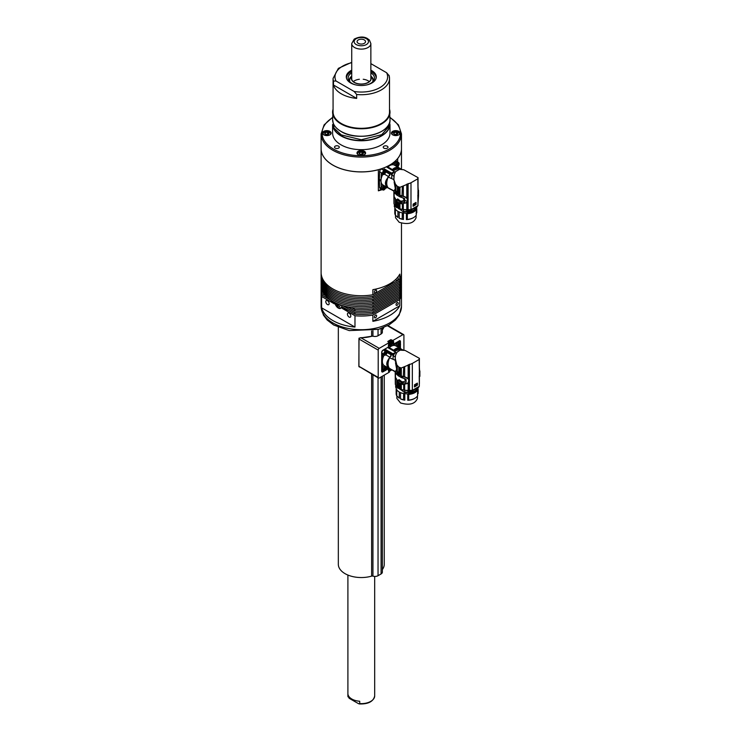 <?xml version="1.0" encoding="UTF-8"?>
<svg xmlns="http://www.w3.org/2000/svg" width="741" height="741" viewBox="0 0 741 741"><rect width="100%" height="100%" fill="white"/><g stroke="black" fill="none" stroke-linecap="round" stroke-linejoin="round"><path stroke-width="1.11" d="M335.21 148.117A2.39 1.38 0 0 0 337.813 148.413A2.39 1.38 0 0 0 339.295 147.135A2.39 1.38 0 0 0 336.896 145.755A2.39 1.38 0 0 0 334.506 147.135A2.39 1.38 0 0 0 335.21 148.117M323.808 134.862A4.307 2.482 0 0 0 328.504 135.399A4.307 2.482 0 0 0 331.162 133.102A4.307 2.482 0 0 0 326.855 130.62A4.307 2.482 0 0 0 322.548 133.102A4.307 2.482 0 0 0 323.808 134.862M392.693 134.862A4.307 2.482 0 0 0 397.38 135.399A4.307 2.482 0 0 0 400.038 133.102A4.307 2.482 0 0 0 395.74 130.62A4.307 2.482 0 0 0 391.433 133.102A4.307 2.482 0 0 0 392.693 134.862M383.912 148.163A2.39 1.38 0 0 0 386.524 148.459A2.39 1.38 0 0 0 387.997 147.19A2.39 1.38 0 0 0 385.607 145.81A2.39 1.38 0 0 0 383.217 147.19A2.39 1.38 0 0 0 383.912 148.163M358.255 154.739A4.307 2.482 0 0 0 362.942 155.286A4.307 2.482 0 0 0 365.6 152.989A4.307 2.482 0 0 0 361.293 150.497A4.307 2.482 0 0 0 356.986 152.989A4.307 2.482 0 0 0 358.255 154.739M340.999 144.819A28.704 16.571 0 0 0 372.278 148.413A28.704 16.571 0 0 0 389.998 133.102L389.998 124.479A28.704 16.571 180 0 1 372.038 139.558A28.704 16.571 180 0 1 340.999 135.918A28.704 16.571 180 0 1 332.598 124.497L332.598 133.102A28.704 16.571 0 0 0 340.999 144.819M333.459 81.093A28.223 16.293 180 0 1 333.07 78.426L333.07 112.011A28.223 16.293 0 0 0 341.342 123.534A28.223 16.293 0 0 0 372.093 127.063A28.223 16.293 0 0 0 389.516 112.011L389.516 78.426A28.223 16.293 180 0 1 356.662 94.496L354.142 91.476L335.979 80.991L333.459 81.093L333.459 85.002A28.223 16.293 180 0 0 341.342 93.848A28.223 16.293 180 0 0 356.662 98.405L356.662 94.496M356.662 98.405L333.459 85.002M370.861 63.633L386.617 72.729L389.136 75.749A28.223 16.293 180 0 1 389.516 78.426L389.071 75.35M370.861 70.191A15.005 8.66 180 0 1 375.789 79.092A15.005 8.66 180 0 1 365.193 85.224A15.005 8.66 180 0 1 350.688 82.983A15.005 8.66 180 0 1 346.797 79.092A15.005 8.66 180 0 1 351.725 70.191M375.706 79.268A14.829 8.559 0 0 0 376.122 77.249A14.829 8.559 0 0 0 370.861 70.71M351.725 70.71A14.829 8.559 0 0 0 346.464 77.249A14.829 8.559 0 0 0 346.89 79.268M376.113 77.638A14.829 8.559 0 0 0 370.861 71.488M351.725 71.488A14.829 8.559 0 0 0 346.482 77.638M353.355 81.593A9.568 5.52 180 0 1 359.385 79.259M363.21 79.259A9.568 5.52 180 0 1 369.24 81.593M338.331 327.327L338.331 564.29A22.962 13.255 0 0 0 371.621 576.128A1.436 0.824 180 0 1 372.945 576.137A4.307 2.482 0 0 0 378.04 575.711L381.078 573.951A4.307 2.482 0 0 0 382.347 572.191L382.347 376.224M382.347 569.579A22.962 13.255 0 0 0 384.255 564.29L384.255 375.122M403.91 350.113L403.91 335.256A1.436 0.824 120 0 0 403.613 334.599A1.436 0.824 120 0 0 402.9 334.673L392.813 340.499L390.887 339.656L387.849 341.406L389.312 342.518L379.225 348.344A1.436 0.824 120 0 0 378.206 350.104L378.206 377.438A1.436 0.824 120 0 0 378.503 378.095A1.436 0.824 120 0 0 379.225 378.021L389.395 372.13A3.696 2.13 -60 0 1 388.451 370.352L388.025 367.981M388.516 370.305A3.223 1.862 120 0 0 388.979 371.343A3.223 1.862 120 0 0 389.229 371.51L389.275 371.547M389.229 371.51L389.395 372.13L389.229 371.51M391.063 369.407A2.39 1.38 -60 0 1 391.1 369.546A9.374 5.419 120 0 0 391.443 369.778L387.098 367.267A2.39 1.38 -60 0 1 387.043 368.203A2.39 1.38 -60 0 1 385.922 370.148L388.451 368.685L388.173 368.138L386.802 368.925M381.828 368.527L382.671 369.018L382.375 361.83A12.291 7.095 -60 0 1 382.365 361.367A12.291 7.095 -60 0 1 382.375 360.895L382.671 353.364A2.39 1.38 -60 0 0 383.171 354.55L384.236 355.171A2.39 1.38 -60 0 1 384.236 352.41A2.39 1.38 -60 0 1 386.626 351.03A2.39 1.38 -60 0 1 387.089 352.512A2.39 1.38 -60 0 1 387.043 352.735A2.39 1.38 -60 0 1 385.922 354.68A2.39 1.38 -60 0 1 385.755 354.828A2.39 1.38 -60 0 1 384.236 355.171M382.671 369.018A2.39 1.38 -60 0 1 384.653 365.859M384.144 355.115A9.374 5.419 120 0 0 382.365 361.367A9.374 5.419 120 0 0 384.31 365.665L389.386 368.592A9.374 5.419 120 0 0 389.757 368.777A2.39 1.38 -60 0 1 389.896 368.731M388.738 368.101C386.135 365.545 386.135 362.516 388.738 358.996A11.847 6.845 120 0 0 388.738 368.101A9.374 5.419 120 0 0 389.386 368.592M387.089 352.512L391.1 354.828A2.39 1.38 -60 0 1 389.757 357.143A9.374 5.419 120 0 0 388.738 358.996M389.757 357.143L385.755 354.828M391.1 369.546L389.757 368.777M387.043 368.203A3.825 3.825 0 0 1 385.922 370.148A2.39 1.38 -60 0 1 384.236 370.639A2.39 1.38 -60 0 1 383.931 368.527A2.39 1.38 -60 0 1 385.718 366.471M385.561 367.638A1.575 0.908 120 0 0 384.95 370.102A1.575 0.908 120 0 0 386.839 368.564A1.575 0.908 120 0 0 385.561 367.638L386.163 367.971M385.626 367.944A1.149 0.667 120 0 0 385.005 368.944A1.149 0.667 120 0 0 385.209 369.759A1.149 0.667 120 0 0 386.357 369.101A1.149 0.667 120 0 0 386.357 367.777A1.149 0.667 120 0 0 385.626 367.944M385.163 369.731A1.149 0.667 120 0 0 385.422 369.74A1.149 0.667 120 0 0 386.218 369.101A1.149 0.667 120 0 0 386.478 368.064A1.149 0.667 120 0 0 386.302 367.749M384.885 369.351L385.941 367.666L386.478 368.064L386.218 369.101L385.422 369.74L384.885 369.351M384.625 369.12L385.533 367.601L384.625 369.12M385.941 367.666L386.478 368.064L385.941 367.666L385.144 368.314M391.443 369.778A9.374 5.419 120 0 0 392.193 370.092M401.205 349.141A2.39 1.38 -60 0 1 401.168 349.011L402.511 349.78A2.39 1.38 -60 0 1 402.372 349.826M401.168 349.011A9.374 5.419 120 0 0 400.825 348.779L402.845 349.947A9.374 5.419 120 0 0 402.511 349.78M397.157 346.658A2.39 1.38 -60 0 1 398.047 344.083A2.39 1.38 -60 0 1 400.02 343.296A2.39 1.38 -60 0 1 400.436 345A2.39 1.38 -60 0 1 399.316 346.945A2.39 1.38 -60 0 1 398.538 347.455M398.927 344.408L398.019 345.917L398.927 344.408A1.575 0.908 120 0 0 398.343 346.899A1.575 0.908 120 0 0 400.233 345.371A1.575 0.908 120 0 0 398.954 344.445L399.556 344.769M399.019 344.741A1.149 0.667 120 0 0 398.399 345.751A1.149 0.667 120 0 0 398.602 346.566A1.149 0.667 120 0 0 399.751 345.899A1.149 0.667 120 0 0 399.751 344.574A1.149 0.667 120 0 0 399.019 344.741M398.556 346.529A1.149 0.667 120 0 0 398.815 346.547A1.149 0.667 120 0 0 399.612 345.899A1.149 0.667 120 0 0 399.871 344.861A1.149 0.667 120 0 0 399.695 344.546M398.278 346.158L399.334 344.472L399.871 344.861L399.612 345.899L398.815 346.547L398.278 346.158M399.334 344.472L399.871 344.861L399.334 344.472L398.538 345.121M389.247 347.649L393.777 350.261C395.629 348.27 397.722 347.668 400.075 348.465A9.374 5.419 120 0 1 400.825 348.779L395.75 345.843A9.374 5.419 120 0 0 391.063 346.316A9.374 5.419 120 0 0 389.247 347.649L390.655 346.556A12.291 7.095 -60 0 1 391.063 346.316A12.291 7.095 -60 0 1 391.47 346.084L397.834 342.75A2.39 1.38 -60 0 0 396.092 346.047M393.777 350.261L392.193 350.16L388.404 347.974M400.075 348.465A11.847 6.845 120 0 0 393.962 351.188M391.137 355.902L390.711 356.634M391.498 353.707L391.1 354.828M402.548 349.919L400.872 348.955L394.249 351.354M391.841 353.92L389.562 357.764C387.599 362.488 387.599 366.082 389.562 368.546L395.481 371.621L395.481 373.019L396.768 374.39L396.768 364.831L398.769 367.091L401.307 367.981L412.339 363.433L419.313 359.404L419.156 358.292L419.369 371.852L419.406 358.338L405.151 350.447L400.075 350.16L396.981 352.234L395.574 355.152L395.203 358.19L396.768 364.831M391.535 354.346L395.351 357.143M395.203 358.19L395.231 360.246L389.562 357.764M393.082 359.311L393.11 355.513M395.305 361.312L395.231 360.246M412.339 363.433L412.339 390.359L419.313 386.33L419.313 372.167M395.574 355.504L395.37 356.097M400.538 368.018L400.538 375.659A1.436 0.824 -0 0 0 399.825 375.279L399.825 367.675M400.538 375.659A4.881 2.816 -0 0 0 401.307 375.965A12.245 7.067 -0 0 0 403.345 376.474L403.725 367.091M398.769 367.091L398.769 374.668L401.289 376.132L401.289 377.54L397.88 375.567L397.88 374.159L399.825 375.279M401.289 376.132L402.965 376.687C408.624 377.873 410.088 380.161 407.355 383.569L409.449 381.652L409.449 379.587L408.152 378.336L408.152 364.887M401.289 377.54L406.049 379.207L406.031 382.754L402.493 382.986L397.88 380.559L397.88 381.967L401.289 383.94L401.307 389.553L397.917 387.728L397.917 381.995M402.733 383.032L402.965 384.496L407.355 383.569M402.733 384.449L401.289 383.94L401.289 382.532M399.825 388.868L399.825 383.097M400.538 383.505L400.538 389.257M404.679 384.56L404.679 390.266L401.307 389.553M403.725 390.127L403.725 384.598M412.339 390.359L408.152 390.396L408.152 383.078M408.152 390.396L404.679 390.266M408.374 390.368L408.374 382.912M398.964 380.494L399.538 380.818L398.426 380.179L399.084 379.8L399.871 380.253M404.234 378.466L405.596 380.67C403.799 382.097 401.77 382.152 399.538 380.818M397.88 380.559L398.426 380.179M397.287 365.684L397.287 374.844L397.722 375.178L397.722 371.797L397.917 374.131L398.704 374.631M409.449 390.303L409.449 381.652M419.406 383.282L419.221 384.662M412.024 390.34L412.441 390.803L418.841 386.987M419.221 376.011L419.332 384.042M419.332 376.576L419.369 383.912M419.369 376.604L419.406 383.347M419.397 376.632L419.888 376.354L419.406 367.795M419.888 376.345L419.869 371.797M412.024 390.868L408.763 390.803L408.763 390.294M395.629 385.181L400.214 389.534L408.763 390.803M398.112 388.377L396.315 386.607M396.111 386.293L404.725 392.535L404.725 390.72M417.665 387.849L417.665 388.293C416.099 390.711 413.117 392.156 408.708 392.628L407.754 391.832L411.876 390.85M404.799 390.72L404.799 392.091L407.754 392.239M417.1 388.21L408.708 392.628M408.337 392.48L404.753 392.35L408.31 392.471M404.753 392.406L408.448 392.526M403.419 393.582L404.743 393.795M408.569 393.897L415.423 391.878M418.146 389.155L418.146 393.471L417.424 394.017M408.708 393.953L408.708 394.425C413.126 393.962 416.109 392.517 417.665 390.09L417.665 389.905M414.682 398.408A10.281 5.937 180 0 1 414.432 398.556L414.941 398.26A11.004 6.354 180 0 0 417.637 395.713L417.637 390.137M408.708 394.425L408.652 400.066L407.754 400.288L407.754 393.943M414.941 398.26A11.004 6.354 180 0 1 408.652 400.066M414.432 398.556A10.281 5.937 180 0 1 407.754 400.288M404.799 393.804L404.799 400.14L404.725 393.86M403.641 393.693L404.725 394.332M403.641 394.156L403.539 399.77L400.548 398.908L400.548 392.711M404.734 399.964A11.004 6.354 180 0 1 403.539 399.77M404.799 400.14A10.281 5.937 180 0 1 400.548 398.908M396.88 395.981L396.88 398.417L400.548 402.965C409.477 405.531 415.108 404.012 417.442 398.417L417.442 396.027M399.279 392.1L399.279 398.176L396.768 395.861A11.004 6.354 180 0 1 396.157 393.777L396.157 389.127M396.768 395.861L396.685 389.951M396.379 389.516L396.685 390.137M409.134 391.924L408.439 391.544M408.708 392.128L407.754 391.832M404.679 366.656L404.679 376.798L408.152 378.336M404.679 376.798L403.725 376.548M401.668 381.615L399.056 379.596L397.722 380.624L397.287 380.263L397.722 387.58L397.722 380.624M397.722 375.178L398.76 374.983M397.287 380.263L395.481 377.252L395.481 384.82L396.768 386.765L396.768 379.762M397.287 387.237L396.768 386.765M419.221 359.07L419.221 358.57M417.368 385.172L414.497 386.959L414.497 384.774L417.368 383.116L417.368 384.246M414.497 384.931L417.007 383.477L417.452 384.848L414.349 386.543L414.886 386.33L414.497 384.987M414.617 386.237L414.497 385.366M417.276 383.579L414.71 385.061M409.449 379.587L409.449 364.211M408.374 378.466L408.374 364.748M397.287 374.844L396.768 374.39M395.481 384.82L395.481 373.019M391.535 369.685L395.203 371.797L395.305 384.264M395.481 362.618L396.657 369.314L395.481 371.621M395.305 372.945L395.305 371.815M395.666 352.383L395.583 352.642A11.958 6.901 -60 0 0 393.656 354.8L392.878 353.735L395.666 352.383M385.626 352.123A1.575 0.908 120 0 0 384.912 354.596A1.575 0.908 120 0 0 386.811 353.188A1.575 0.908 120 0 0 385.626 352.123M385.672 352.438A1.149 0.667 120 0 0 385.014 353.448A1.149 0.667 120 0 0 385.209 354.3A1.149 0.667 120 0 0 386.357 353.633A1.149 0.667 120 0 0 386.357 352.308A1.149 0.667 120 0 0 385.672 352.438M385.163 354.263A1.149 0.667 120 0 0 385.376 354.291A1.149 0.667 120 0 0 386.181 353.689A1.149 0.667 120 0 0 386.487 352.642A1.149 0.667 120 0 0 386.302 352.281M384.875 353.837L385.181 352.79L385.987 352.197L386.487 352.642L385.376 354.291L384.875 353.837M384.598 353.633L385.561 352.16L384.598 353.633M385.987 352.197L386.487 352.642L385.987 352.197L385.181 352.79M386.922 351.317L391.619 354.031M388.191 367.897L386.95 368.546M399.575 346.686L399.631 348.085M392.193 350.16L395.509 352.077M392.878 353.735L385.774 349.641L386.45 350.928M383.44 350.085L384.283 350.576L385.774 349.641M384.283 350.576A2.39 1.38 -60 0 1 385.561 350.41L386.626 351.03M392.313 343.87L393.573 344.232L399.075 341.055L393.666 344.083M390.035 368.972A1.436 0.824 120 0 0 390.275 370.055A1.436 0.824 120 0 0 391.331 369.713M390.414 368.768L390.479 369.926L390.877 369.416M399.825 343.185L399.825 341.592A1.306 0.76 120 0 0 399.464 340.953L393.675 344.019L393.063 344.046L393.063 342.37A3.223 1.862 120 0 0 392.341 340.869L392.73 340.564A3.696 2.13 -60 0 1 393.675 342.342L393.573 344.232A0.482 0.482 0 0 1 393.23 344.287L392.23 344.056M392.341 340.869L390.702 340.341L391.6 341.786M391.229 341.675L390.887 339.656M389.34 342.416A2.631 1.519 -60 0 1 391.767 341.221L390.683 340.601A2.631 1.519 120 0 0 388.367 341.638M391.081 344.926A1.436 0.824 120 0 0 391.822 342.657A1.436 0.824 120 0 0 390.072 343.852A1.436 0.824 120 0 0 391.081 344.926M390.275 344.019L391.433 344.408L391.396 342.657L390.081 344.333L390.655 344.935L390.998 344.343L390.322 343.954M390.35 343.907L390.702 343.185M387.849 341.406L388.034 341.879L387.849 341.406M382.347 328.096L382.347 332.227A4.307 2.482 180 0 1 381.078 333.987L378.04 335.747A4.307 2.482 180 0 1 372.945 336.173A1.436 0.824 0 0 0 372.871 336.155L372.723 336.238A1.241 0.722 0 0 0 371.704 336.266A23.156 13.366 180 0 1 360.765 337.683L359.033 338.285L358.94 338.98L359.033 338.285M359.172 366.545L378.503 378.095M371.704 336.266L359.024 338.146L358.857 366.415L359.357 367.045M382.347 329.773A22.962 13.255 0 0 0 383.616 327.596L382.347 329.736M399.77 299.531L399.77 305.783A40.181 23.203 180 0 1 372.88 321.307L372.88 315.055L399.77 299.531A40.181 23.203 0 0 0 401.474 292.843A40.181 23.203 0 0 0 401.455 292.065M321.14 292.065A40.181 23.203 0 0 0 321.112 292.843A40.181 23.203 0 0 0 321.613 296.493L321.613 307.821A40.181 23.203 0 0 0 354.976 327.077L354.976 315.749A40.181 23.203 0 0 0 372.88 315.055M372.88 321.307L399.77 305.783M375.502 315.184A1.575 0.908 120 0 0 374.474 316.574A1.575 0.908 120 0 0 374.714 317.843A1.575 0.908 120 0 0 376.289 316.926A1.575 0.908 120 0 0 376.289 315.101A1.575 0.908 120 0 0 375.502 315.184M397.148 302.689A1.575 0.908 120 0 0 396.12 304.079A1.575 0.908 120 0 0 396.361 305.338A1.575 0.908 120 0 0 397.936 304.431A1.575 0.908 120 0 0 397.936 302.606A1.575 0.908 120 0 0 397.148 302.689M354.976 327.077L321.613 307.821M330.931 300.309A33.002 19.053 0 0 0 334.339 303.838L321.613 296.493M321.14 288.934A40.181 23.203 0 0 0 321.112 289.722L321.112 291.278A40.181 23.203 0 0 0 321.613 294.927L334.339 302.272L334.339 303.838M321.112 289.722A40.181 23.203 0 0 0 321.613 293.371L321.613 294.927M325.577 295.65L321.613 293.371M321.14 285.813A40.181 23.203 0 0 0 321.112 286.591L321.112 288.156A40.181 23.203 0 0 0 321.613 291.806L323.493 292.89M321.112 286.591A40.181 23.203 0 0 0 321.613 290.24L321.613 291.806M322.307 290.639L321.613 290.24M354.976 315.749L342.259 308.404A33.002 19.053 0 0 0 348.372 310.377M342.259 308.404L342.259 306.848L354.976 314.193A40.181 23.203 0 0 0 372.88 313.489L372.88 311.933L399.77 296.409L399.77 297.965A40.181 23.203 0 0 0 401.474 291.278L401.474 289.722A40.181 23.203 0 0 0 401.455 288.934M399.77 297.965L372.88 313.489M354.976 314.193L354.976 312.628A40.181 23.203 0 0 0 372.88 311.933M399.77 296.409A40.181 23.203 0 0 0 401.474 289.722M344.287 306.052A33.002 19.053 0 0 0 348.372 307.256M354.976 312.628L342.898 305.653M399.77 294.844L372.88 310.368L372.88 308.802L399.77 293.279L399.77 294.844A40.181 23.203 0 0 0 401.474 288.156L401.474 286.591A40.181 23.203 0 0 0 401.455 285.813M347.686 306.857L354.976 311.063A40.181 23.203 0 0 0 372.88 310.368M354.976 311.063L354.976 309.506A40.181 23.203 0 0 0 372.88 308.802M399.77 293.279A40.181 23.203 0 0 0 401.474 286.591M354.976 309.506L351.577 307.543M327.476 304.56A2.39 1.38 -120 0 0 328.671 304.681A2.39 1.38 -120 0 0 328.671 301.92A2.39 1.38 -120 0 0 326.272 300.54A2.39 1.38 -120 0 0 325.91 302.448A2.39 1.38 -120 0 0 327.476 304.56M349.122 317.055A2.39 1.38 -120 0 0 350.317 317.176A2.39 1.38 -120 0 0 350.317 314.416A2.39 1.38 -120 0 0 347.927 313.035A2.39 1.38 -120 0 0 347.557 314.953A2.39 1.38 -120 0 0 349.122 317.055M334.923 302.532A4.779 2.76 -120 0 0 338.294 308.071A4.779 2.76 -120 0 0 340.684 308.312A4.779 2.76 -120 0 0 341.601 305.255M340.943 308.126A4.779 2.76 60 0 1 338.841 307.765A4.779 2.76 60 0 1 338.73 307.7M340.527 304.894L339.628 306.533L337.637 305.385L336.896 303.458M339.285 304.44L337.637 305.385M401.474 283.47L401.474 285.035A40.181 23.203 180 0 1 399.77 291.722L372.88 307.246A40.181 23.203 180 0 1 321.112 285.035L321.112 283.47A40.181 23.203 0 0 0 372.88 305.681L399.77 290.157A40.181 23.203 0 0 0 401.474 283.47A40.181 23.203 0 0 0 401.455 282.692M321.14 282.692A40.181 23.203 0 0 0 321.112 283.47M399.77 290.157L399.77 291.722M372.88 307.246L372.88 305.681M399.77 287.036L399.77 288.592L372.88 304.125L372.88 302.56L399.77 287.036A40.181 23.203 0 0 0 401.474 280.348A40.181 23.203 0 0 0 401.455 279.561M399.77 288.592A40.181 23.203 0 0 0 401.474 281.904L401.474 280.348M321.14 279.561A40.181 23.203 0 0 0 321.112 280.348L321.112 281.904A40.181 23.203 0 0 0 372.88 304.125M321.112 280.348A40.181 23.203 0 0 0 372.88 302.56M401.474 277.217L401.474 278.783A40.181 23.203 180 0 1 399.77 285.47L372.88 300.994A40.181 23.203 180 0 1 321.112 278.783L321.112 277.217A40.181 23.203 0 0 0 372.88 299.438L399.77 283.905A40.181 23.203 0 0 0 401.474 277.217A40.181 23.203 0 0 0 401.455 276.439M321.14 276.439A40.181 23.203 0 0 0 321.112 277.217M399.77 283.905L399.77 285.47M372.88 300.994L372.88 299.438M399.77 280.783L399.77 282.349L372.88 297.873L372.88 296.307L399.77 280.783A40.181 23.203 0 0 0 401.474 274.096A40.181 23.203 0 0 0 401.455 273.318M399.77 282.349A40.181 23.203 0 0 0 401.474 275.661L401.474 274.096M321.14 273.318A40.181 23.203 0 0 0 321.112 274.096L321.112 275.661A40.181 23.203 0 0 0 372.88 297.873M321.112 274.096A40.181 23.203 0 0 0 372.88 296.307M401.474 223.134L401.474 272.531A40.181 23.203 180 0 1 399.77 279.218L372.88 294.751A40.181 23.203 180 0 1 321.112 272.531L321.112 148.728A40.181 23.203 0 0 0 321.112 148.728A40.181 23.203 0 0 0 378.364 169.726L378.364 190.817A40.181 23.203 180 0 0 382.263 189.603M396.139 279.005A1.575 0.908 120 0 0 396.361 280.348A1.575 0.908 120 0 0 397.936 279.431A1.575 0.908 120 0 0 397.936 277.606A1.575 0.908 120 0 0 397.463 277.56M375.502 290.185A1.575 0.908 120 0 0 374.474 291.574A1.575 0.908 120 0 0 374.714 292.843A1.575 0.908 120 0 0 376.289 291.935A1.575 0.908 120 0 0 376.289 290.111A1.575 0.908 120 0 0 375.502 290.185M372.88 294.751L372.88 289.666A40.181 23.203 0 0 0 399.77 274.142L399.77 279.218M397.676 162.047L397.676 158.574A40.181 23.203 0 0 0 399.77 155.415A40.181 23.203 0 0 0 401.474 148.728A40.181 23.203 0 0 0 401.474 148.709L401.474 169.263A9.374 5.419 120 0 0 401.159 169.105A2.39 1.38 -60 0 1 401.02 169.143M387.311 187.501A40.181 23.203 180 0 1 385.385 188.381M381.365 189.085L378.364 190.817M378.456 169.67A40.134 23.175 180 0 1 332.913 165.104A40.181 23.203 0 0 0 378.484 169.652A40.181 23.203 0 0 0 389.71 165.086L389.673 165.104A40.134 23.175 180 0 1 389.673 165.104A40.134 23.175 180 0 1 378.456 169.67L378.364 169.726M389.71 188.733A2.39 1.38 -60 0 1 389.747 188.872A9.374 5.419 120 0 0 390.09 189.103L385.746 186.593A2.39 1.38 -60 0 1 385.69 187.529A2.39 1.38 -60 0 1 384.57 189.464A2.39 1.38 -60 0 1 382.884 189.955L380.124 188.371A2.39 1.38 -60 0 1 379.633 187.362L379.336 180.174A12.291 7.095 -60 0 1 379.336 179.239L379.633 171.717L381.319 172.69A2.39 1.38 -60 0 0 381.819 173.876L382.884 174.496A2.39 1.38 -60 0 1 382.884 171.736A2.39 1.38 -60 0 1 385.274 170.347A2.39 1.38 -60 0 1 385.737 171.838A2.39 1.38 -60 0 1 385.69 172.06A2.39 1.38 -60 0 1 384.57 174.005A2.39 1.38 -60 0 1 384.403 174.154A2.39 1.38 -60 0 1 382.884 174.496M381.559 168.726L381.245 168.929A2.39 1.38 120 0 0 379.633 171.717M395.444 160.917A2.39 1.38 -60 0 1 395.907 161.029L398.667 162.622A2.39 1.38 -60 0 1 399.084 164.326A2.39 1.38 -60 0 1 397.963 166.271A2.39 1.38 -60 0 1 397.185 166.781M399.853 168.466A2.39 1.38 -60 0 1 399.816 168.337L401.159 169.105M395.805 165.984A2.39 1.38 -60 0 1 396.694 163.409A2.39 1.38 -60 0 1 398.667 162.622M397.815 163.622A1.575 0.908 120 0 0 396.87 166.104A1.575 0.908 120 0 0 398.797 164.965A1.575 0.908 120 0 0 397.815 163.622M397.815 163.965A1.149 0.667 120 0 0 397.074 164.974A1.149 0.667 120 0 0 397.25 165.891A1.149 0.667 120 0 0 398.399 165.224A1.149 0.667 120 0 0 398.399 163.9A1.149 0.667 120 0 0 397.815 163.965M397.204 165.854A1.149 0.667 120 0 0 397.324 165.882A1.149 0.667 120 0 0 398.13 165.4A1.149 0.667 120 0 0 398.528 164.354A1.149 0.667 120 0 0 398.343 163.872M396.907 165.317L398.121 163.789L398.13 165.4L397.324 165.882L396.907 165.317M396.592 165.178L397.648 163.798L396.592 165.178M398.121 163.789L398.528 164.354L398.121 163.789L397.306 164.27M399.816 168.337A9.374 5.419 120 0 0 399.473 168.105L394.397 165.169A9.374 5.419 120 0 0 389.71 165.632A9.374 5.419 120 0 0 387.895 166.975L389.303 165.882A12.291 7.095 -60 0 1 389.71 165.632A12.291 7.095 -60 0 1 390.109 165.41L396.481 162.075A2.39 1.38 -60 0 0 394.74 165.373M401.492 169.263L399.482 168.105A9.374 5.419 120 0 0 398.723 167.79C396.37 166.994 394.268 167.596 392.424 169.587L390.831 169.485L387.052 167.299M398.723 167.79A11.847 6.845 120 0 0 392.61 170.513M389.785 175.228L389.358 175.96M390.146 173.033L389.747 174.154A2.39 1.38 -60 0 1 388.404 176.469A9.374 5.419 120 0 0 387.386 178.322A11.847 6.845 120 0 0 387.386 187.427A9.374 5.419 120 0 0 388.034 187.918A9.374 5.419 120 0 0 388.404 188.103A2.39 1.38 -60 0 1 388.543 188.057M390.09 189.103A9.374 5.419 120 0 0 390.84 189.418A11.847 6.845 120 0 0 390.896 189.418L390.84 189.418M401.196 169.244L399.519 168.281L392.897 170.671M390.488 173.246L388.21 177.09C386.246 181.814 386.246 185.407 388.21 187.862L394.129 190.946L394.129 192.345L395.416 193.716L395.416 184.157L397.417 186.417L399.955 187.306L410.986 182.758L417.961 178.729L417.794 177.618L418.017 191.178L418.054 177.664M390.183 173.672L393.999 176.469M418.035 177.627L403.845 169.782L399.529 169.309L395.629 171.56L394.221 174.478L393.879 179.572L388.21 177.09M391.73 178.637L391.757 174.839M393.879 179.572L395.416 184.157M393.851 177.516L393.953 180.637M410.986 182.758L410.986 209.684L417.961 205.655L417.961 191.493M394.221 174.83L394.017 175.422M399.186 187.334L399.186 194.985A1.436 0.824 -0 0 0 398.473 194.596L398.473 187.001M399.186 194.985A4.881 2.816 -0 0 0 399.955 195.291A12.245 7.067 -0 0 0 401.993 195.8L402.372 186.417M397.417 186.417L397.417 193.994L399.936 195.457L399.936 196.856L396.528 194.892L396.528 193.484L398.473 194.596M399.936 195.457L401.613 196.013C407.272 197.189 408.736 199.486 406.003 202.895L408.096 200.978L408.096 198.912L406.8 197.662L406.8 184.213M399.936 196.856L404.697 198.532L404.679 202.08L401.14 202.312L396.528 199.885L396.528 201.293L399.936 203.266L399.955 208.879L396.565 207.054L396.565 201.32M401.381 202.358L401.613 203.821L406.003 202.895M401.381 203.775L399.936 203.266L399.936 201.858M398.473 208.193L398.473 202.423M399.186 202.83L399.186 208.582M403.326 203.886L403.326 209.592L399.955 208.879M402.372 209.453L402.372 203.923M410.986 209.684L406.8 209.712L406.8 202.404M406.8 209.712L403.326 209.592M407.022 209.694L407.022 202.237M397.611 199.811L398.186 200.144L397.074 199.505L397.732 199.125L398.519 199.579M402.882 197.791L404.243 199.987C402.446 201.422 400.418 201.469 398.186 200.144M396.528 199.885L397.074 199.505M395.935 185.009L395.935 194.161L396.37 194.494L396.37 191.122L396.565 193.457L397.352 193.957M408.096 209.629L408.096 200.978M418.054 202.608L417.868 203.988M410.671 209.666L411.079 210.129L417.479 205.979M417.868 195.337L417.98 203.367M417.98 195.902L418.017 203.238M418.035 195.948L417.794 195.328L418.035 195.948M418.054 202.673L418.535 195.68L418.054 187.121M418.535 195.67L418.517 191.113M410.671 210.185L407.411 210.129L407.411 209.62M394.277 204.507L398.862 208.86L407.411 210.129M396.759 207.702L394.962 205.933M394.758 205.618L403.373 211.861L403.373 210.036M416.312 207.174L416.312 207.619C414.747 210.036 411.764 211.481 407.355 211.954L406.401 211.157L410.523 210.175M403.447 210.046L403.447 211.417L406.401 211.565M415.747 207.526L407.355 211.954M403.41 211.667L406.957 211.796M403.4 211.731L407.096 211.843M405.966 200.709L403.317 200.885M401.594 201.237L399.862 201.811M402.067 212.908L403.391 213.121M407.217 213.223L414.071 211.204M416.794 208.48L416.794 212.797L416.072 213.343M407.355 213.278L407.355 213.751C411.774 213.288 414.756 211.843 416.312 209.416L416.312 209.231M413.33 217.734A10.281 5.937 180 0 1 413.08 217.882L413.589 217.585A11.004 6.354 180 0 0 416.285 215.038L416.285 209.462M407.355 213.751L407.3 219.392L406.401 219.614L406.401 213.269M413.589 217.585A11.004 6.354 180 0 1 407.3 219.392M413.08 217.882A10.281 5.937 180 0 1 406.401 219.614M403.447 213.13L403.447 219.466L403.373 213.186M402.289 213.01L403.373 213.658M402.289 213.482L402.187 219.095L399.195 218.234L399.195 212.037M403.382 219.29A11.004 6.354 180 0 1 402.187 219.095M403.447 219.466A10.281 5.937 180 0 1 399.195 218.234M395.527 215.307L395.527 217.743L399.195 222.291C408.124 224.856 413.756 223.337 416.09 217.743L416.09 215.353M397.926 211.426L397.926 217.502L395.416 215.186A11.004 6.354 180 0 1 394.805 213.093L394.805 208.453M395.416 215.186L395.333 209.268M395.027 208.842L395.333 209.462M407.782 211.25L407.087 210.87M407.355 211.454L406.401 211.157M403.326 185.972L403.326 196.124L406.8 197.662M403.326 196.124L402.372 195.874M400.316 200.941L397.704 198.921L396.37 199.95L395.935 199.588L396.37 206.906L396.37 199.95M396.37 194.494L397.408 194.309M395.935 199.588L394.129 196.578L394.129 204.145L395.416 206.081L395.416 199.079M395.935 206.563L395.416 206.081M417.868 178.396L417.868 177.896M416.016 204.497L413.145 206.285L413.145 204.099L416.016 202.432L416.016 203.571M413.145 204.257L415.655 202.802L416.099 204.173L412.996 205.868L413.534 205.655L413.145 204.303M413.265 205.553L413.145 204.692M415.923 202.904L413.358 204.386M408.096 198.912L408.096 183.536M407.022 197.791L407.022 184.074M395.935 194.161L395.416 193.716M394.129 204.145L394.129 192.345M390.183 189.001L393.851 191.122L393.953 203.59M394.129 181.943L395.305 188.64L394.129 190.946M393.953 192.271L393.953 191.141M388.404 176.469L384.403 174.154M385.737 171.838L389.747 174.154M387.386 187.427C384.783 184.87 384.783 181.832 387.386 178.322M389.747 188.872L388.404 188.103M394.314 171.708L394.231 171.968A11.958 6.901 -60 0 0 392.304 174.116L391.526 173.061L394.314 171.708M384.422 171.356A1.575 0.908 120 0 0 383.477 173.829A1.575 0.908 120 0 0 385.403 172.699A1.575 0.908 120 0 0 384.422 171.356M384.422 171.699A1.149 0.667 120 0 0 383.681 172.709A1.149 0.667 120 0 0 383.857 173.626A1.149 0.667 120 0 0 385.005 172.959A1.149 0.667 120 0 0 385.005 171.634A1.149 0.667 120 0 0 384.422 171.699M383.81 173.589A1.149 0.667 120 0 0 383.931 173.616A1.149 0.667 120 0 0 384.736 173.135A1.149 0.667 120 0 0 385.135 172.088A1.149 0.667 120 0 0 384.95 171.606M383.514 173.042L384.727 171.523L384.736 173.135L383.931 173.616L383.514 173.042M383.199 172.912L384.255 171.532L383.199 172.912M384.727 171.523L385.135 172.088L384.727 171.523L383.912 171.995M385.57 170.643L390.266 173.357M382.884 189.955A2.39 1.38 -60 0 1 382.578 187.853A2.39 1.38 -60 0 1 384.366 185.796M384.422 186.815A1.575 0.908 120 0 0 383.477 189.298A1.575 0.908 120 0 0 385.403 188.158A1.575 0.908 120 0 0 384.422 186.815M384.422 187.158A1.149 0.667 120 0 0 383.681 188.177A1.149 0.667 120 0 0 383.857 189.085A1.149 0.667 120 0 0 385.005 188.427A1.149 0.667 120 0 0 385.005 187.102A1.149 0.667 120 0 0 384.422 187.158M383.81 189.057A1.149 0.667 120 0 0 383.931 189.075A1.149 0.667 120 0 0 384.736 188.603A1.149 0.667 120 0 0 385.135 187.556A1.149 0.667 120 0 0 384.95 187.075M383.514 188.51L384.727 186.982L384.736 188.603L383.931 189.075L383.514 188.51M383.199 188.381L384.255 186.991L383.199 188.381M384.727 186.982L385.135 187.556L384.727 186.982L383.912 187.464M382.791 174.441A9.374 5.419 120 0 0 381.013 180.693A9.374 5.419 120 0 0 382.958 184.981L388.034 187.918M398.223 166.012L398.278 167.41M390.831 169.485L394.156 171.403M391.526 173.061L384.422 168.967L385.098 170.254M381.245 168.929L382.93 169.902L384.422 168.967M382.93 169.902A2.39 1.38 -60 0 1 384.209 169.735L385.274 170.347M379.633 187.362L381.319 188.334L381.022 181.156A12.291 7.095 -60 0 1 381.013 180.693A12.291 7.095 -60 0 1 381.022 180.22L381.319 172.69M381.319 188.334A2.39 1.38 -60 0 1 383.301 185.185M386.839 187.223L385.598 187.871M332.913 165.104A40.134 23.175 180 0 1 332.904 165.095L332.885 165.086A40.181 23.203 0 0 1 321.112 148.682L321.112 133.88L324.132 124.868L332.598 117.328M389.71 165.086A40.181 23.203 0 0 0 401.474 148.682L401.474 133.88A40.181 23.203 180 0 1 376.669 155.314A40.181 23.203 180 0 1 332.885 150.284A40.181 23.203 180 0 1 321.112 133.88M362.886 154.295L360.71 154.637L359.116 153.711L359.7 152.451L361.877 152.118L363.479 153.035L362.886 154.295M362.349 154.378A1.954 1.13 0 0 0 360.793 154.239A1.954 1.13 0 0 0 360.256 154.369M362.405 154.369L361.877 152.118M360.191 154.332L361.877 154.072M359.7 154.054L359.7 152.451M397.333 134.417L395.157 134.751L393.554 133.834L394.138 132.574L396.324 132.231L397.917 133.158L397.333 134.417M396.796 134.501A1.954 1.13 0 0 0 395.231 134.353A1.954 1.13 0 0 0 394.703 134.492M396.843 134.492L396.324 132.231M394.629 134.445L396.324 134.186M394.138 134.167L394.138 132.574M328.448 134.417L326.272 134.751L324.678 133.834L325.262 132.574L327.439 132.231L329.032 133.158L328.448 134.417M327.911 134.501A1.954 1.13 0 0 0 326.346 134.353A1.954 1.13 0 0 0 325.818 134.492M327.957 134.492L327.439 132.231M325.753 134.445L327.439 134.186M325.262 134.167L325.262 132.574M364.609 43.126A4.205 2.427 0 0 0 365.508 41.635A4.205 2.427 0 0 0 361.293 39.199A4.205 2.427 0 0 0 357.088 41.635A4.205 2.427 0 0 0 359.922 43.932A4.205 2.427 0 0 0 364.609 43.126M347.9 575.053L347.9 695.91A13.394 7.734 0 0 0 347.992 696.818L347.992 694.474A13.394 7.734 0 0 0 359.709 701.245L359.709 703.589A13.394 7.734 0 0 0 374.687 695.91L374.687 576.433M358.542 703.691L359.709 703.589L358.542 703.691L349.168 698.281L347.9 695.91M370.861 76.545L371.417 77.11A11.652 6.725 180 0 1 372.371 78.361A11.652 6.725 180 0 1 372.695 81.834M349.9 81.834A11.652 6.725 180 0 1 350.215 78.361A11.652 6.725 180 0 1 351.178 77.11L351.725 76.545M370.861 76.138A12.097 6.984 180 0 1 373.334 81.102M349.261 81.102A12.097 6.984 180 0 1 351.725 76.138M370.861 72.813A13.162 7.595 180 0 1 374.01 79.991A13.162 7.595 180 0 1 367.166 84.835M355.421 84.835A13.162 7.595 180 0 1 348.576 79.991A13.162 7.595 180 0 1 351.725 72.813M370.861 77.462A9.707 5.604 180 0 1 368.166 82.39A9.707 5.604 180 0 1 354.43 82.39A9.707 5.604 180 0 1 351.725 77.462M370.861 76.907A9.92 5.724 180 0 1 361.293 84.15A9.92 5.724 180 0 1 351.725 76.907M332.598 117.662A39.227 22.647 0 0 0 333.561 149.117A39.227 22.647 0 0 0 388.534 149.395A39.227 22.647 0 0 0 389.998 117.662M332.922 125.637A28.51 16.459 0 0 0 361.293 140.503A28.51 16.459 0 0 0 389.673 125.637M381.522 131.426A28.51 16.459 180 0 1 341.138 131.463A28.51 16.459 180 0 1 341.073 131.426M340.999 131.379A28.704 16.571 0 0 0 372.278 134.973A28.704 16.571 0 0 0 389.998 119.662C391.276 133.982 357.477 142.022 341.045 131.472C335.534 128.202 332.718 124.266 332.598 119.662A28.704 16.571 0 0 0 340.999 131.379M389.516 109.196A28.704 16.571 180 0 1 389.998 112.206A28.704 16.571 180 0 1 372.278 127.517A28.704 16.571 180 0 1 340.999 123.923A28.704 16.571 180 0 1 332.598 112.206A28.704 16.571 180 0 1 333.07 109.196M333.07 109.881A28.464 16.432 0 0 0 341.175 123.627A28.464 16.432 0 0 0 373.872 126.757A28.464 16.432 0 0 0 389.516 109.881M354.142 91.476A26.305 15.19 0 0 0 379.901 87.605A26.305 15.19 0 0 0 386.617 72.729M351.725 62.707A26.305 15.19 0 0 0 335.979 80.991M378.04 377.827L378.04 575.711M372.945 374.89L372.945 576.137M388.506 368.647L388.451 370.352M382.578 369.676L381.828 370.111M381.828 360.58L382.375 360.895M381.828 361.506L382.375 361.83M402.733 376.641L402.733 378.058M402.493 382.986L402.493 384.394M398.769 388.265L398.769 382.476M402.493 376.585L402.493 378.003M412.441 390.312L412.441 390.803M401.307 367.981L401.307 375.965M393.48 354.874L391.452 353.698L393.462 354.846M396.991 342.259L397.834 342.75M381.828 352.873L382.671 353.364M398.362 341.471L398.362 342.333M391.47 346.084L390.803 345.704M390.655 346.556L389.599 345.945M393.101 344.167L392.267 343.981M399.825 348.196L399.825 346.371M399.177 340.832A1.778 1.028 -60 0 1 400.436 341.564L398.834 341.193M393.675 342.342L392.452 342.129M381.735 352.355L381.828 370.945L381.68 352.392A1.778 1.028 -60 0 1 382.94 350.206L388.451 347.029L388.506 345.325M381.772 371.065A1.306 0.76 120 0 0 381.93 371.324A1.306 0.76 120 0 0 382.662 371.315L381.828 370.657M384.922 370.722L382.94 371.862L382.662 371.315L384.042 370.519M388.534 344.537A3.223 1.862 120 0 0 388.506 345L388.59 346.834A0.482 0.482 0 0 1 388.349 347.251L388.451 345.362A3.696 2.13 -60 0 1 389.395 342.49M381.745 351.91A1.306 0.76 120 0 0 381.735 352.031L382.94 350.206M388.608 370.472L389.136 370.778A2.631 1.519 -60 0 1 388.599 369.694A2.631 1.519 -60 0 1 388.868 368.286M389.803 368.833A1.862 1.074 120 0 0 390.062 370.426A1.862 1.074 120 0 0 391.572 369.852M400.436 341.564L400.436 343.852M400.436 345.019L400.436 348.557M388.59 345.463L389.136 345.778A2.631 1.519 -60 0 1 388.608 344.834M391.109 345.26A1.862 1.074 120 0 0 392.072 342.314A1.862 1.074 120 0 0 389.794 343.861A1.862 1.074 120 0 0 391.109 345.26M390.59 343.926L391.433 344.408M390.692 343.787L391.526 344.269M390.618 343.342L391.396 343.796M390.655 343.24L391.433 343.694M382.94 371.862A1.778 1.028 -60 0 1 381.68 371.139L381.68 352.392M389.46 342.555L388.451 345.362M402.9 334.673L387.497 325.781M378.206 350.104L358.94 338.98L358.94 366.313L378.206 377.438M360.765 337.683L379.225 348.344M381.078 376.956L381.078 573.951M383.773 327.531A23.156 13.366 180 0 1 382.347 329.893M372.732 336.164L371.621 336.284M371.621 374.122L371.621 576.128M381.078 328.55L381.078 333.987M378.04 329.504L378.04 335.747M372.945 330.681L372.945 336.173M371.621 330.912L371.621 336.247M321.112 306.515A40.181 23.203 0 0 0 361.293 329.708A40.181 23.203 0 0 0 401.474 306.515L399.167 315.101L395.379 320.066L389.025 324.929L378.679 329.319L349.261 330.606L333.746 325.03L327.161 320.01L323.409 315.082L321.112 306.515L321.112 292.843M335.506 302.819A4.492 2.593 -120 0 0 338.637 307.645A4.492 2.593 -120 0 0 341.545 307.135M387.895 166.975L392.424 169.587M401.381 195.967L401.381 197.384M401.14 202.312L401.14 203.719M397.417 207.582L397.417 201.802M401.14 195.911L401.14 197.319M411.079 209.638L411.079 210.129M399.955 187.306L399.955 195.291M390.072 172.996L392.109 174.163L390.099 173.024M395.064 161.26L396.481 162.075M390.109 165.41L389.627 165.132M389.303 165.882L388.803 165.595M379.336 179.239L381.022 180.22M379.336 180.174L381.022 181.156M357.255 153.85A4.066 2.343 180 0 1 357.227 153.572A4.066 2.343 180 0 1 358.505 151.859M364.081 151.859A4.066 2.343 180 0 1 365.359 153.572A4.066 2.343 180 0 1 365.332 153.85M364.164 154.841A3.825 2.214 0 0 0 363.942 151.785A3.825 2.214 0 0 0 358.644 151.785A3.825 2.214 0 0 0 358.431 154.841M391.702 133.964A4.066 2.343 180 0 1 391.674 133.686A4.066 2.343 180 0 1 392.952 131.981M398.528 131.981A4.066 2.343 180 0 1 399.807 133.686A4.066 2.343 180 0 1 399.77 133.964M398.602 134.955A3.825 2.214 0 0 0 398.389 131.898A3.825 2.214 0 0 0 393.082 131.898A3.825 2.214 0 0 0 392.869 134.955M322.817 133.964A4.066 2.343 180 0 1 322.789 133.686A4.066 2.343 180 0 1 324.067 131.981M329.643 131.981A4.066 2.343 180 0 1 330.921 133.686A4.066 2.343 180 0 1 330.894 133.964M329.717 134.955A3.825 2.214 0 0 0 329.504 131.898A3.825 2.214 0 0 0 324.206 131.898A3.825 2.214 0 0 0 323.993 134.955M355.643 39.078A7.178 4.14 0 0 0 360.283 45.729A7.178 4.14 0 0 0 367.953 40.088A7.178 4.14 0 0 0 355.643 39.078M370.861 43.58A9.568 5.52 180 0 1 366.943 48.045A9.568 5.52 180 0 1 356.967 48.508A9.568 5.52 180 0 1 351.725 43.58L354.226 39.106C359.135 36.624 363.433 36.374 367.138 38.356L369.379 40.005L370.861 43.58L370.861 79.38M332.598 119.384L334.015 128.045L341.323 134.927L361.339 139.743L381.726 134.658L389.618 125.785L389.998 119.384M389.998 119.662L389.516 109.168M332.598 119.662L333.07 109.168M388.247 367.934L388.46 368.166A0.482 0.482 0 0 1 388.59 368.49L388.979 371.343M385.848 367.684L386.45 368.027M385.2 369.444L384.598 369.101M399.316 346.945A3.825 3.825 0 0 0 400.436 345M399.242 344.482L399.844 344.834M398.593 346.251L397.991 345.899M419.888 372.89L419.888 370.972M418.711 387.182L415.182 392.026L407.393 393.953L402.02 393.23L399.242 392.082L397.028 390.359L395.611 386.913L395.805 385.681M414.775 386.682L417.34 385.2M385.922 354.68A3.825 3.825 0 0 0 387.043 352.735M385.857 352.262L386.45 352.605M385.607 352.188L386.2 352.54M385.153 353.948L384.56 353.605M384.236 370.639L381.828 369.24M400.02 343.296L397.611 341.907M389.136 370.778L390.238 370.917L391.711 369.916M389.136 345.778L391.007 345.575C392.989 343.315 393.249 341.86 391.767 341.221M387.932 325.549L403.613 334.599M388.062 341.397L389.451 342.509M401.474 292.843L401.474 306.515M335.432 302.782L336.331 305.273L338.693 307.774L341.231 307.997M351.725 62.318L338.378 68.367L333.07 78.426M397.963 166.271A3.825 3.825 0 0 0 399.084 164.326M397.889 163.946L398.482 164.289M397.732 163.872L398.334 164.224M397.111 165.447L396.509 165.104M418.535 192.215L418.535 190.289M417.359 206.507L413.83 211.342L406.04 213.269L400.668 212.556L397.889 211.407L395.675 209.684L394.258 206.239L394.453 205.007M406.985 211.796L403.4 211.676M413.422 206.007L415.988 204.516M384.57 174.005A3.825 3.825 0 0 0 385.69 172.06M384.496 171.68L385.088 172.023M384.338 171.606L384.94 171.949M383.718 173.181L383.116 172.838M384.57 189.464A3.825 3.825 0 0 0 385.69 187.529M384.496 187.14L385.088 187.492M384.338 187.075L384.94 187.417M383.718 188.649L383.116 188.297M365.359 153.804L365.359 153.572C362.655 150.404 359.941 150.404 357.227 153.572L357.227 153.804M399.807 133.917L399.807 133.686C397.093 130.518 394.379 130.518 391.674 133.686L391.674 133.917M330.921 133.917L330.921 133.686C328.207 130.518 325.503 130.518 322.789 133.686L322.789 133.917M389.998 117.328L398.463 124.868L401.474 133.88M351.725 79.38L351.725 43.58M359.246 703.95C368.268 704.246 373.418 701.57 374.687 695.91"/></g></svg>
